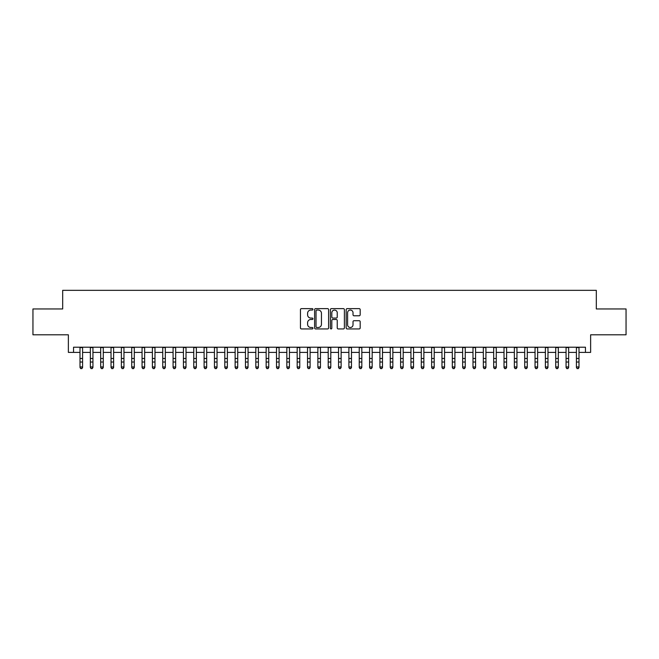 <?xml version="1.0" encoding="UTF-8"?>
<svg xmlns="http://www.w3.org/2000/svg" width="659" height="659" viewBox="0 0 659 659"><rect width="100%" height="100%" fill="white"/><g stroke="black" fill="none" stroke-linecap="round" stroke-linejoin="round"><path stroke-width="0.99" d="M312.951 309.335A0.708 0.708 0 0 0 312.242 308.626L301.46 308.626A1.013 1.013 0 0 0 300.446 309.639L300.446 327.918A1.013 1.013 0 0 0 301.46 328.932L312.242 328.932A0.708 0.708 0 0 0 312.951 328.223A0.708 0.708 0 0 0 312.242 327.507L310.85 327.507A3.246 3.246 0 0 1 307.596 324.261L307.596 322.737A3.246 3.246 0 0 1 310.85 319.491L312.242 319.491A0.708 0.708 0 0 0 312.951 318.783A0.708 0.708 0 0 0 312.242 318.066L310.85 318.066A3.246 3.246 0 0 1 307.596 314.821L307.596 313.297A3.246 3.246 0 0 1 310.85 310.051L312.242 310.051A0.708 0.708 0 0 0 312.951 309.335M359.163 315.785A1.013 1.013 0 0 0 360.185 314.771L360.185 309.639A1.013 1.013 0 0 0 359.163 308.626L347.186 308.626A1.013 1.013 0 0 0 346.173 309.639L346.173 327.918A1.013 1.013 0 0 0 347.186 328.932L359.163 328.932A1.013 1.013 0 0 0 360.185 327.918L360.185 321.724A1.013 1.013 0 0 0 359.163 320.711L354.04 320.711A1.013 1.013 0 0 0 353.026 321.724L353.026 324.796A2.718 2.718 0 0 1 350.308 327.507A2.718 2.718 0 0 1 347.598 324.796L347.598 312.761A2.718 2.718 0 0 1 350.308 310.051A2.718 2.718 0 0 1 353.026 312.761L353.026 314.771A1.013 1.013 0 0 0 354.04 315.785L359.163 315.785M73.544 352.392L73.544 347.219L585.456 347.219L585.456 352.392L590.629 352.392L590.629 334.805L626.05 334.805L626.05 308.956L596.321 308.956L596.321 290.339L62.679 290.339L62.679 308.956L32.95 308.956L32.95 334.805L68.371 334.805L68.371 352.392L80.003 352.392M328.61 309.639A1.013 1.013 0 0 0 327.597 308.626L315.62 308.626A1.013 1.013 0 0 0 314.607 309.639L314.607 327.918A1.013 1.013 0 0 0 315.62 328.932L327.597 328.932A1.013 1.013 0 0 0 328.61 327.918L328.61 309.639M331.403 308.626L343.38 308.626A1.013 1.013 0 0 1 344.393 309.639L344.393 327.918A1.013 1.013 0 0 1 343.38 328.932L338.256 328.932A1.013 1.013 0 0 1 337.243 327.918L337.243 320.505A1.013 1.013 0 0 0 336.222 319.491L332.828 319.491A1.013 1.013 0 0 0 331.807 320.505L331.807 328.223A0.708 0.708 0 0 1 331.098 328.932A0.708 0.708 0 0 1 330.39 328.223L330.39 309.639A1.013 1.013 0 0 1 331.403 308.626M82.589 352.392L90.349 352.392M92.935 352.392L100.687 352.392M103.274 352.392L111.033 352.392M113.62 352.392L121.371 352.392M123.958 352.392L131.718 352.392M134.296 352.392L142.056 352.392M144.642 352.392L152.394 352.392M154.98 352.392L162.74 352.392M165.327 352.392L173.078 352.392M175.665 352.392L183.424 352.392M186.011 352.392L193.762 352.392M196.349 352.392L204.109 352.392M206.695 352.392L214.447 352.392M217.033 352.392L224.793 352.392M227.371 352.392L235.131 352.392M237.718 352.392L245.469 352.392M248.056 352.392L255.816 352.392M258.402 352.392L266.154 352.392M268.74 352.392L276.5 352.392M279.087 352.392L286.838 352.392M289.425 352.392L297.184 352.392M299.771 352.392L307.522 352.392M310.109 352.392L317.869 352.392M320.447 352.392L328.207 352.392M330.793 352.392L338.553 352.392M341.131 352.392L348.891 352.392M351.478 352.392L359.229 352.392M361.816 352.392L369.575 352.392M372.162 352.392L379.913 352.392M382.5 352.392L390.26 352.392M392.846 352.392L400.598 352.392M403.184 352.392L410.944 352.392M413.531 352.392L421.282 352.392M423.869 352.392L431.629 352.392M434.207 352.392L441.967 352.392M444.553 352.392L452.305 352.392M454.891 352.392L462.651 352.392M465.238 352.392L472.989 352.392M475.576 352.392L483.335 352.392M485.922 352.392L493.673 352.392M496.26 352.392L504.02 352.392M506.606 352.392L514.358 352.392M516.944 352.392L524.704 352.392M527.282 352.392L535.042 352.392M537.629 352.392L545.38 352.392M547.967 352.392L555.726 352.392M558.313 352.392L566.065 352.392M568.651 352.392L576.411 352.392M578.997 352.392L585.456 352.392M316.732 310.051A0.708 0.708 0 0 0 316.023 310.76L316.023 326.798A0.708 0.708 0 0 0 316.732 327.507L318.206 327.507A3.246 3.246 0 0 0 321.452 324.261L321.452 313.297A3.246 3.246 0 0 0 318.206 310.051L316.732 310.051M337.243 312.819A2.718 2.718 0 0 0 334.525 310.101A2.718 2.718 0 0 0 331.807 312.819L331.807 317.053A1.013 1.013 0 0 0 332.828 318.066L336.222 318.066A1.013 1.013 0 0 0 337.243 317.053L337.243 312.819M82.589 347.219L82.589 367.524L81.815 368.661L80.777 368.43L81.815 368.661M80.003 347.219L80.003 366.948L82.589 366.948L81.815 368.43M80.777 368.661L80.003 367.524L80.777 368.43M92.935 347.219L92.935 367.524L92.153 368.661L91.123 368.43L92.153 368.661M90.349 347.219L90.349 366.948L92.935 366.948L92.153 368.43M91.123 368.661L90.349 367.524L91.123 368.43M103.274 347.219L103.274 367.524L102.499 368.661L101.461 368.43L102.499 368.661M100.687 347.219L100.687 366.948L103.274 366.948L102.499 368.43M101.461 368.661L100.687 367.524L101.461 368.43M113.62 347.219L113.62 367.524L112.837 368.661L111.808 368.43L112.837 368.661M111.033 347.219L111.033 366.948L113.62 366.948L112.837 368.43M111.808 368.661L111.033 367.524L111.808 368.43M123.958 347.219L123.958 367.524L123.184 368.661L122.146 368.43L123.184 368.661M121.371 347.219L121.371 366.948L123.958 366.948L123.184 368.43M122.146 368.661L121.371 367.524L122.146 368.43M134.296 347.219L134.296 367.524L133.522 368.661L132.492 368.43L133.522 368.661M131.718 347.219L131.718 366.948L134.296 366.948L133.522 368.43M132.492 368.661L131.718 367.524L132.492 368.43M144.642 347.219L144.642 367.524L143.868 368.661L142.83 368.43L143.868 368.661M142.056 347.219L142.056 366.948L144.642 366.948L143.868 368.43M142.83 368.661L142.056 367.524L142.83 368.43M154.98 347.219L154.98 367.524L154.206 368.661L153.176 368.43L154.206 368.661M152.394 347.219L152.394 366.948L154.98 366.948L154.206 368.43M153.176 368.661L152.394 367.524L153.176 368.43M165.327 347.219L165.327 367.524L164.552 368.661L163.514 368.43L164.552 368.661M162.74 347.219L162.74 366.948L165.327 366.948L164.552 368.43M163.514 368.661L162.74 367.524L163.514 368.43M175.665 347.219L175.665 367.524L174.89 368.661L173.852 368.43L174.89 368.661M173.078 347.219L173.078 366.948L175.665 366.948L174.89 368.43M173.852 368.661L173.078 367.524L173.852 368.43M186.011 347.219L186.011 367.524L185.228 368.661L184.199 368.43L185.228 368.661M183.424 347.219L183.424 366.948L186.011 366.948L185.228 368.43M184.199 368.661L183.424 367.524L184.199 368.43M196.349 347.219L196.349 367.524L195.575 368.661L194.537 368.43L195.575 368.661M193.762 347.219L193.762 366.948L196.349 366.948L195.575 368.43M194.537 368.661L193.762 367.524L194.537 368.43M206.695 347.219L206.695 367.524L205.913 368.661L204.883 368.43L205.913 368.661M204.109 347.219L204.109 366.948L206.695 366.948L205.913 368.43M204.883 368.661L204.109 367.524L204.883 368.43M217.033 347.219L217.033 367.524L216.259 368.661L215.221 368.43L216.259 368.661M214.447 347.219L214.447 366.948L217.033 366.948L216.259 368.43M215.221 368.661L214.447 367.524L215.221 368.43M227.371 347.219L227.371 367.524L226.597 368.661L225.567 368.43L226.597 368.661M224.793 347.219L224.793 366.948L227.371 366.948L226.597 368.43M225.567 368.661L224.793 367.524L225.567 368.43M237.718 347.219L237.718 367.524L236.943 368.661L235.906 368.43L236.943 368.661M235.131 347.219L235.131 366.948L237.718 366.948L236.943 368.43M235.906 368.661L235.131 367.524L235.906 368.43M248.056 347.219L248.056 367.524L247.282 368.661L246.252 368.43L247.282 368.661M245.469 347.219L245.469 366.948L248.056 366.948L247.282 368.43M246.252 368.661L245.469 367.524L246.252 368.43M258.402 347.219L258.402 367.524L257.628 368.661L256.59 368.43L257.628 368.661M255.816 347.219L255.816 366.948L258.402 366.948L257.628 368.43M256.59 368.661L255.816 367.524L256.59 368.43M268.74 347.219L268.74 367.524L267.966 368.661L266.936 368.43L267.966 368.661M266.154 347.219L266.154 366.948L268.74 366.948L267.966 368.43M266.936 368.661L266.154 367.524L266.936 368.43M279.087 347.219L279.087 367.524L278.312 368.661L277.274 368.43L278.312 368.661M276.5 347.219L276.5 366.948L279.087 366.948L278.312 368.43M277.274 368.661L276.5 367.524L277.274 368.43M289.425 347.219L289.425 367.524L288.65 368.661L287.612 368.43L288.65 368.661M286.838 347.219L286.838 366.948L289.425 366.948L288.65 368.43M287.612 368.661L286.838 367.524L287.612 368.43M299.771 347.219L299.771 367.524L298.988 368.661L297.959 368.43L298.988 368.661M297.184 347.219L297.184 366.948L299.771 366.948L298.988 368.43M297.959 368.661L297.184 367.524L297.959 368.43M310.109 347.219L310.109 367.524L309.335 368.661L308.297 368.43L309.335 368.661M307.522 347.219L307.522 366.948L310.109 366.948L309.335 368.43M308.297 368.661L307.522 367.524L308.297 368.43M320.447 347.219L320.447 367.524L319.673 368.661L318.643 368.43L319.673 368.661M317.869 347.219L317.869 366.948L320.447 366.948L319.673 368.43M318.643 368.661L317.869 367.524L318.643 368.43M330.793 347.219L330.793 367.524L330.019 368.661L328.981 368.43L330.019 368.661M328.207 347.219L328.207 366.948L330.793 366.948L330.019 368.43M328.981 368.661L328.207 367.524L328.981 368.43M341.131 347.219L341.131 367.524L340.357 368.661L339.327 368.43L340.357 368.661M338.553 347.219L338.553 366.948L341.131 366.948L340.357 368.43M339.327 368.661L338.553 367.524L339.327 368.43M351.478 347.219L351.478 367.524L350.703 368.661L349.665 368.43L350.703 368.661M348.891 347.219L348.891 366.948L351.478 366.948L350.703 368.43M349.665 368.661L348.891 367.524L349.665 368.43M361.816 347.219L361.816 367.524L361.041 368.661L360.012 368.43L361.041 368.661M359.229 347.219L359.229 366.948L361.816 366.948L361.041 368.43M360.012 368.661L359.229 367.524L360.012 368.43M372.162 347.219L372.162 367.524L371.388 368.661L370.35 368.43L371.388 368.661M369.575 347.219L369.575 366.948L372.162 366.948L371.388 368.43M370.35 368.661L369.575 367.524L370.35 368.43M382.5 347.219L382.5 367.524L381.726 368.661L380.688 368.43L381.726 368.661M379.913 347.219L379.913 366.948L382.5 366.948L381.726 368.43M380.688 368.661L379.913 367.524L380.688 368.43M392.846 347.219L392.846 367.524L392.064 368.661L391.034 368.43L392.064 368.661M390.26 347.219L390.26 366.948L392.846 366.948L392.064 368.43M391.034 368.661L390.26 367.524L391.034 368.43M403.184 347.219L403.184 367.524L402.41 368.661L401.372 368.43L402.41 368.661M400.598 347.219L400.598 366.948L403.184 366.948L402.41 368.43M401.372 368.661L400.598 367.524L401.372 368.43M413.531 347.219L413.531 367.524L412.748 368.661L411.718 368.43L412.748 368.661M410.944 347.219L410.944 366.948L413.531 366.948L412.748 368.43M411.718 368.661L410.944 367.524L411.718 368.43M423.869 347.219L423.869 367.524L423.094 368.661L422.057 368.43L423.094 368.661M421.282 347.219L421.282 366.948L423.869 366.948L423.094 368.43M422.057 368.661L421.282 367.524L422.057 368.43M434.207 347.219L434.207 367.524L433.433 368.661L432.403 368.43L433.433 368.661M431.629 347.219L431.629 366.948L434.207 366.948L433.433 368.43M432.403 368.661L431.629 367.524L432.403 368.43M444.553 347.219L444.553 367.524L443.779 368.661L442.741 368.43L443.779 368.661M441.967 347.219L441.967 366.948L444.553 366.948L443.779 368.43M442.741 368.661L441.967 367.524L442.741 368.43M454.891 347.219L454.891 367.524L454.117 368.661L453.087 368.43L454.117 368.661M452.305 347.219L452.305 366.948L454.891 366.948L454.117 368.43M453.087 368.661L452.305 367.524L453.087 368.43M465.238 347.219L465.238 367.524L464.463 368.661L463.425 368.43L464.463 368.661M462.651 347.219L462.651 366.948L465.238 366.948L464.463 368.43M463.425 368.661L462.651 367.524L463.425 368.43M475.576 347.219L475.576 367.524L474.801 368.661L473.772 368.43L474.801 368.661M472.989 347.219L472.989 366.948L475.576 366.948L474.801 368.43M473.772 368.661L472.989 367.524L473.772 368.43M485.922 347.219L485.922 367.524L485.148 368.661L484.11 368.43L485.148 368.661M483.335 347.219L483.335 366.948L485.922 366.948L485.148 368.43M484.11 368.661L483.335 367.524L484.11 368.43M496.26 347.219L496.26 367.524L495.486 368.661L494.448 368.43L495.486 368.661M493.673 347.219L493.673 366.948L496.26 366.948L495.486 368.43M494.448 368.661L493.673 367.524L494.448 368.43M506.606 347.219L506.606 367.524L505.824 368.661L504.794 368.43L505.824 368.661M504.02 347.219L504.02 366.948L506.606 366.948L505.824 368.43M504.794 368.661L504.02 367.524L504.794 368.43M516.944 347.219L516.944 367.524L516.17 368.661L515.132 368.43L516.17 368.661M514.358 347.219L514.358 366.948L516.944 366.948L516.17 368.43M515.132 368.661L514.358 367.524L515.132 368.43M527.282 347.219L527.282 367.524L526.508 368.661L525.478 368.43L526.508 368.661M524.704 347.219L524.704 366.948L527.282 366.948L526.508 368.43M525.478 368.661L524.704 367.524L525.478 368.43M537.629 347.219L537.629 367.524L536.854 368.661L535.816 368.43L536.854 368.661M535.042 347.219L535.042 366.948L537.629 366.948L536.854 368.43M535.816 368.661L535.042 367.524L535.816 368.43M547.967 347.219L547.967 367.524L547.192 368.661L546.163 368.43L547.192 368.661M545.38 347.219L545.38 366.948L547.967 366.948L547.192 368.43M546.163 368.661L545.38 367.524L546.163 368.43M558.313 347.219L558.313 367.524L557.539 368.661L556.501 368.43L557.539 368.661M555.726 347.219L555.726 366.948L558.313 366.948L557.539 368.43M556.501 368.661L555.726 367.524L556.501 368.43M568.651 347.219L568.651 367.524L567.877 368.661L566.847 368.43L567.877 368.661M566.065 347.219L566.065 366.948L568.651 366.948L567.877 368.43M566.847 368.661L566.065 367.524L566.847 368.43M578.997 347.219L578.997 367.524L578.223 368.661L577.185 368.43L578.223 368.661M576.411 347.219L576.411 366.948L578.997 366.948L578.223 368.43M577.185 368.661L576.411 367.524L577.185 368.43M82.589 358.471L80.003 358.471M82.589 362.022L80.003 362.022M82.589 347.557L80.003 347.557M92.935 358.471L90.349 358.471M92.935 362.022L90.349 362.022M92.935 347.557L90.349 347.557M103.274 358.471L100.687 358.471M103.274 362.022L100.687 362.022M103.274 347.557L100.687 347.557M113.62 358.471L111.033 358.471M113.62 362.022L111.033 362.022M113.62 347.557L111.033 347.557M123.958 358.471L121.371 358.471M123.958 362.022L121.371 362.022M123.958 347.557L121.371 347.557M134.296 358.471L131.718 358.471M134.296 362.022L131.718 362.022M134.296 347.557L131.718 347.557M144.642 358.471L142.056 358.471M144.642 362.022L142.056 362.022M144.642 347.557L142.056 347.557M154.98 358.471L152.394 358.471M154.98 362.022L152.394 362.022M154.98 347.557L152.394 347.557M165.327 358.471L162.74 358.471M165.327 362.022L162.74 362.022M165.327 347.557L162.74 347.557M175.665 358.471L173.078 358.471M175.665 362.022L173.078 362.022M175.665 347.557L173.078 347.557M186.011 358.471L183.424 358.471M186.011 362.022L183.424 362.022M186.011 347.557L183.424 347.557M196.349 358.471L193.762 358.471M196.349 362.022L193.762 362.022M196.349 347.557L193.762 347.557M206.695 358.471L204.109 358.471M206.695 362.022L204.109 362.022M206.695 347.557L204.109 347.557M217.033 358.471L214.447 358.471M217.033 362.022L214.447 362.022M217.033 347.557L214.447 347.557M227.371 358.471L224.793 358.471M227.371 362.022L224.793 362.022M227.371 347.557L224.793 347.557M237.718 358.471L235.131 358.471M237.718 362.022L235.131 362.022M237.718 347.557L235.131 347.557M248.056 358.471L245.469 358.471M248.056 362.022L245.469 362.022M248.056 347.557L245.469 347.557M258.402 358.471L255.816 358.471M258.402 362.022L255.816 362.022M258.402 347.557L255.816 347.557M268.74 358.471L266.154 358.471M268.74 362.022L266.154 362.022M268.74 347.557L266.154 347.557M279.087 358.471L276.5 358.471M279.087 362.022L276.5 362.022M279.087 347.557L276.5 347.557M289.425 358.471L286.838 358.471M289.425 362.022L286.838 362.022M289.425 347.557L286.838 347.557M299.771 358.471L297.184 358.471M299.771 362.022L297.184 362.022M299.771 347.557L297.184 347.557M310.109 358.471L307.522 358.471M310.109 362.022L307.522 362.022M310.109 347.557L307.522 347.557M320.447 358.471L317.869 358.471M320.447 362.022L317.869 362.022M320.447 347.557L317.869 347.557M330.793 358.471L328.207 358.471M330.793 362.022L328.207 362.022M330.793 347.557L328.207 347.557M341.131 358.471L338.553 358.471M341.131 362.022L338.553 362.022M341.131 347.557L338.553 347.557M351.478 358.471L348.891 358.471M351.478 362.022L348.891 362.022M351.478 347.557L348.891 347.557M361.816 358.471L359.229 358.471M361.816 362.022L359.229 362.022M361.816 347.557L359.229 347.557M372.162 358.471L369.575 358.471M372.162 362.022L369.575 362.022M372.162 347.557L369.575 347.557M382.5 358.471L379.913 358.471M382.5 362.022L379.913 362.022M382.5 347.557L379.913 347.557M392.846 358.471L390.26 358.471M392.846 362.022L390.26 362.022M392.846 347.557L390.26 347.557M403.184 358.471L400.598 358.471M403.184 362.022L400.598 362.022M403.184 347.557L400.598 347.557M413.531 358.471L410.944 358.471M413.531 362.022L410.944 362.022M413.531 347.557L410.944 347.557M423.869 358.471L421.282 358.471M423.869 362.022L421.282 362.022M423.869 347.557L421.282 347.557M434.207 358.471L431.629 358.471M434.207 362.022L431.629 362.022M434.207 347.557L431.629 347.557M444.553 358.471L441.967 358.471M444.553 362.022L441.967 362.022M444.553 347.557L441.967 347.557M454.891 358.471L452.305 358.471M454.891 362.022L452.305 362.022M454.891 347.557L452.305 347.557M465.238 358.471L462.651 358.471M465.238 362.022L462.651 362.022M465.238 347.557L462.651 347.557M475.576 358.471L472.989 358.471M475.576 362.022L472.989 362.022M475.576 347.557L472.989 347.557M485.922 358.471L483.335 358.471M485.922 362.022L483.335 362.022M485.922 347.557L483.335 347.557M496.26 358.471L493.673 358.471M496.26 362.022L493.673 362.022M496.26 347.557L493.673 347.557M506.606 358.471L504.02 358.471M506.606 362.022L504.02 362.022M506.606 347.557L504.02 347.557M516.944 358.471L514.358 358.471M516.944 362.022L514.358 362.022M516.944 347.557L514.358 347.557M527.282 358.471L524.704 358.471M527.282 362.022L524.704 362.022M527.282 347.557L524.704 347.557M537.629 358.471L535.042 358.471M537.629 362.022L535.042 362.022M537.629 347.557L535.042 347.557M547.967 358.471L545.38 358.471M547.967 362.022L545.38 362.022M547.967 347.557L545.38 347.557M558.313 358.471L555.726 358.471M558.313 362.022L555.726 362.022M558.313 347.557L555.726 347.557M568.651 358.471L566.065 358.471M568.651 362.022L566.065 362.022M568.651 347.557L566.065 347.557M578.997 358.471L576.411 358.471M578.997 362.022L576.411 362.022M578.997 347.557L576.411 347.557"/></g></svg>
